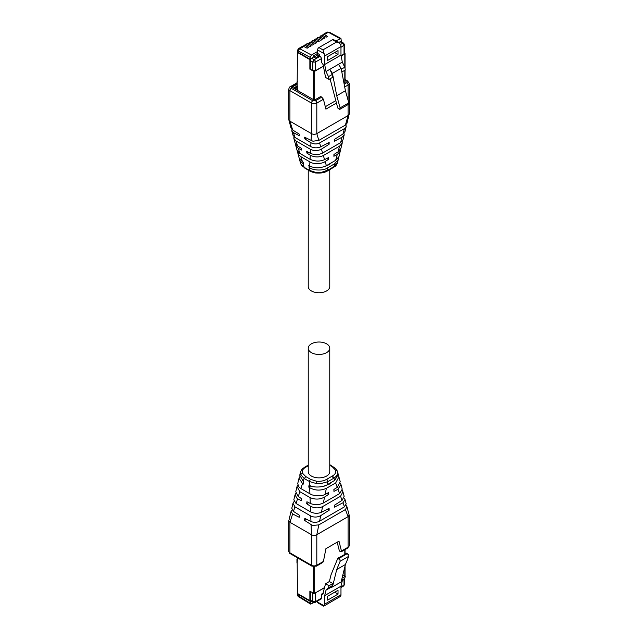 <?xml version="1.0" encoding="UTF-8"?>
<svg xmlns="http://www.w3.org/2000/svg" width="638" height="638" viewBox="0 0 638 638"><rect width="100%" height="100%" fill="white"/><g stroke="black" fill="none" stroke-linecap="round" stroke-linejoin="round"><path stroke-width="0.96" d="M308.234 348.236L308.234 471.649A10.766 6.22 -0 0 0 311.384 476.044A10.766 6.22 -0 0 0 323.123 477.391A10.766 6.22 -0 0 0 329.766 471.649L329.766 348.236A10.766 6.22 -0 0 0 326.616 343.842A10.766 6.22 -0 0 0 314.877 342.494A10.766 6.22 -0 0 0 308.234 348.236A10.766 6.22 -0 0 0 311.384 352.631A10.766 6.22 -0 0 0 323.123 353.978A10.766 6.22 -0 0 0 329.766 348.236M308.234 170.099L308.234 286.526A10.766 6.22 -0 0 0 311.384 290.928A10.766 6.22 -0 0 0 323.123 292.276A10.766 6.22 -0 0 0 329.766 286.526L329.766 169.628M310.674 600.988L310.14 601.299L310.515 604.066L313.729 602.679M317.588 602.057A1.89 1.093 120 0 0 317.979 602.918L323.49 606.1L324.136 605.829L317.588 602.057L317.588 601.028M323.849 606.084L340.429 596.418A4.346 2.512 -120 0 0 340.971 594.728L340.971 586.21L342.319 580.755L344.767 578.467L345.302 576.305L342.853 574.894M326.018 590.166L328.466 587.877L332.278 585.676L329.822 587.965L326.018 590.166L324.67 595.621L324.67 604.138L324.136 605.829M328.466 587.877L329.001 585.716L325.563 583.73L322.732 594.265M323.091 593.755L321.6 594.066L321.209 598.938L315.092 602.471A1.89 1.093 60 0 0 315.483 601.61L321.6 598.077M310.539 591.506L310.403 600.222A1.89 1.093 120 0 0 310.794 601.084A1.89 1.093 120 0 0 310.937 601.148M297.444 593.005A1.89 1.093 -0 0 0 297.292 593.428A1.89 1.093 -0 0 0 297.842 594.201L310.14 601.299M314.765 593.228L324.575 587.718M321.6 594.066L323.243 593.109M346.434 553.433L337.749 558.449L331.042 574.75L329.368 581.529L325.563 583.73M342.048 578.188L345.302 576.305M341.513 580.349L344.767 578.467M341.258 581.37L342.319 580.755M324.67 595.621L340.971 586.21M338.028 590.254L338.028 594.114L327.613 600.127L327.613 596.267L338.028 590.254M329.001 585.716L332.805 583.523L332.278 585.676M332.805 583.523L329.368 581.529M313.521 593.228L310.403 591.426M339.942 559.717L340.118 561.296L336.736 569.519L345.421 564.502L348.803 556.28A1.89 1.093 -120 0 0 348.627 554.701L347.024 553.776L339.408 558.17L339.942 559.717L337.749 558.449M329.822 587.965L332.438 586.944L336.736 569.519M332.438 586.944L341.123 581.928L345.421 564.502M338.028 594.114L334.695 592.184M297.444 558.768L297.18 558.92A0.758 0.439 0 0 0 296.957 559.231L296.957 562.931A0.758 0.439 0 0 0 297.18 563.242L297.444 593.476L309.869 600.653L309.869 591.115L313.609 593.276A0.758 0.439 0 0 0 314.678 593.276L324.622 587.534M297.444 557.803L297.18 563.242M309.869 600.653L310.403 600.222L312.811 601.61L313.202 602.471L315.092 602.471M344.687 575.955L344.815 575.875A0.758 0.439 0 0 0 345.038 575.564L345.038 566.042M308.042 44.022L309.207 43.344L306.719 43.886L306.663 44.891L306.647 43.934L308.042 44.022L311.232 45.848L309.885 46.63L306.479 44.923L305.315 45.593L308.505 47.427L307.157 48.201L303.752 46.494L299.804 48.775L311.472 55.035L317.588 51.503L317.588 49.9L324.136 53.68L322.932 49.9L336.561 42.036L339.009 42.81L340.429 44.269A4.346 2.512 -120 0 1 340.971 46.582L340.971 55.099L342.319 62.109L344.767 67.229L345.302 70.005L341.824 72.006M335.835 40.976L340.939 38.463L341.346 41.247L338.555 42.547M340.006 38.567L328.339 32.299A2.871 1.659 60 0 0 326.975 32.195L322.995 34.5L324.391 34.58L327.581 36.406L326.233 37.187L322.828 35.481L321.672 36.151L324.854 37.985L323.506 38.758L320.109 37.052L318.944 37.722L322.134 39.556L320.786 40.338L317.381 38.623L316.217 39.301L319.407 41.127L318.059 41.909L314.654 40.202L313.489 40.872L316.679 42.706L315.331 43.48L311.926 41.773L310.77 42.443L313.952 44.277L312.604 45.051L309.207 43.344M306.479 44.923L305.068 44.843L303.919 45.513L305.315 45.593M324.136 53.68L324.67 55.992L324.67 64.51L326.018 71.52L328.466 76.64L329.001 79.415L325.563 77.429L323.091 64.55L321.6 62.524L321.6 58.513L320.26 56.192L319.463 55.729L315.387 58.082L313.513 57.005L313.513 55.769L317.588 53.417L313.585 55.729M337.965 42.204L337.965 41.653L337.486 41.933M303.752 46.494L302.34 46.415L298.44 48.671A2.871 1.659 60 0 1 299.804 48.775A1.89 1.124 -61.8 0 0 298.512 51.112L310.14 57.356L311.472 55.035M309.39 43.32L309.446 42.315L311.926 41.773M309.374 43.432L309.374 42.363L310.77 42.443M312.11 41.749L312.094 40.792L314.654 40.202M312.094 41.861L312.094 40.792L313.489 40.872M314.837 40.17L314.893 39.173L317.381 38.623M314.821 40.282L314.821 39.221L316.217 39.301M317.565 38.599L317.62 37.594L320.109 37.052M317.549 38.711L317.549 37.642L318.944 37.722M320.292 37.028L320.348 36.023L322.828 35.481M320.276 37.14L320.276 36.071L321.672 36.151M317.588 49.9A1.89 1.093 120 0 1 318.928 47.587L332.558 39.723L336.561 42.036M339.009 42.81L333.499 39.628A1.89 1.093 120 0 0 332.558 39.723M313.513 57.005L310.14 59.262L310.14 57.356M317.588 51.503L317.588 53.417M319.463 55.729L319.463 54.501L317.644 53.448M337.901 41.693L337.949 42.196M313.633 57.077L313.633 55.761M337.542 41.964L337.949 41.725M340.525 44.493L342.678 43.256A1.89 1.093 120 0 1 343.627 43.161L341.218 41.773A1.89 1.093 120 0 0 341.075 41.709L340.812 41.558M323.386 66.113L315.483 70.682L312.811 70.682L310.403 69.295L310.403 60.658A1.89 1.093 -60 0 1 310.937 59.111L310.674 58.959M298.512 51.112L297.842 51.526L297.292 50.753L297.292 51.399A1.89 1.093 -0 0 0 297.842 52.172L310.14 59.262M319.207 55.881L317.66 54.988L313.84 57.189M317.66 53.456L317.66 54.988M341.123 55.881L344.568 53.432L344.568 44.796L340.971 47.324M339.408 108.946L337.749 107.989L338.491 108.412L337.749 107.989L330.053 78.801M341.29 69.231L344.767 67.229M338.507 64.31L329.822 69.319L332.438 73.362L341.123 68.346L338.507 64.31L342.319 62.109M324.67 64.51L340.971 55.099M328.466 76.64L332.278 74.439L329.822 69.319L326.018 71.52M327.613 60.466L338.028 54.453L338.028 50.593L327.613 56.615L327.613 60.466M329.001 79.415L332.805 77.214L332.278 74.439M332.438 73.362L336.736 95.748L340.118 107.878L348.803 102.862A1.89 1.093 -120 0 1 348.627 104.241L339.839 109.337M339.942 109.257L340.118 107.878M341.123 68.346L345.421 90.74L348.803 102.862M338.028 54.453L334.695 52.523M336.736 95.748L345.421 90.74M297.444 89.456L294.238 87.605L293.703 87.916L297.444 90.07L297.18 86.058A0.758 0.439 -0 0 1 296.957 85.755L296.957 82.055A0.758 0.439 0 0 0 297.18 82.358L297.444 52.436L309.869 59.605L309.869 69.135L313.609 71.297A0.758 0.439 -0 0 0 314.678 71.297L323.418 66.256M310.243 59.206L310.403 60.658L312.811 62.045L314.143 59.725L320.26 56.192M344.568 53.137L344.815 53.281A0.758 0.439 -0 0 1 345.038 53.592L345.038 68.649M341.147 56.016L344.815 53.895A0.758 0.439 -0 0 0 345.038 53.592M310.403 68.832L309.869 69.135M297.444 81.592L297.18 81.744A0.758 0.439 0 0 0 296.957 82.055M297.874 52.188L297.444 52.436M309.869 59.605L310.403 59.294M329.766 465.301L332.286 466.753L335.548 470.142C336.226 472.335 335.229 474.265 332.558 475.916L326.808 479.242L328.139 481.491L327.725 481.722L321.089 483.524L316.057 483.46L309.438 481.523L304.159 478.468L300.642 474.584L300.506 472.048M332.558 475.916L333.889 478.165L328.139 481.491M335.548 470.142L337.358 471.147L338.26 474.433L334.719 480.39L327.095 484.792C324.168 487.161 313.625 488.038 309.589 485.414L309.023 485.127L308.768 487.121L309.677 487.711C315.068 490.646 320.603 490.861 326.289 488.357L335.692 482.926L338.922 476.881L338.379 475.621M337.462 471.474L337.358 471.147C338.156 473.715 337.008 476.06 333.897 478.165L334.719 480.39M299.645 476.841L299.031 478.189L302.508 483.564L303.425 484.035L303.68 482.041L299.748 475.214L300.506 472.064C302.675 467.263 303.042 468.723 304.501 467.287L304.725 467.207M297.747 484.984L297.021 486.539L299.86 491.699L310.052 497.576C315.092 499.737 319.933 499.562 324.567 497.05L328.602 494.466L328.53 492.576L325.125 494.33C322.573 496.364 312.748 496.125 309.909 493.788L300.873 488.58L298.6 486.674L297.763 483.476L299.031 478.189M310.802 485.949L308.768 487.121M331.76 482.097L329.017 484.354L323.506 486.268M338.914 476.881L340.198 481.626L337.271 487.32L333.881 489.498L333.945 491.388L337.996 489.298L340.979 484.537L340.301 483.197M337.996 489.298L339.583 493.621L323.314 503.015C319.096 504.993 314.773 505.152 310.331 503.486L306.926 501.755L306.679 503.757L310.81 506.412C315.005 508.295 318.936 508.35 322.605 506.596L340.548 496.236L342.933 491.802L342.271 490.47M326.839 493.453L328.602 494.466M340.979 484.537L342.231 489.179L339.607 493.605M295.793 493.437L295.027 494.841L297.125 498.509L301.335 500.67L301.583 498.677L298.217 496.492L295.769 491.738L297.021 486.539M327.398 509.204L329.16 510.217L329.096 508.326L321.432 512.274C317.812 513.75 314.199 513.622 310.594 511.891L296.032 503.478L293.831 499.817M308.632 502.624L306.679 503.757M330.005 499.147L327.924 500.351M342.941 491.802L344.153 496.316L342.064 500.359L340.548 496.236M342.072 500.359L334.44 505.248L334.503 507.138L342.965 502.784L345.014 499.522L344.057 498.063M294.054 501.572L292.986 503.318L294.939 506.843L310.85 516.03C314.111 517.514 317.405 517.378 320.715 515.632L329.16 510.217M346.195 503.876L344.456 506.843L319.279 521.366C316.576 522.586 313.8 522.634 310.961 521.509L304.836 518.391L304.581 520.393L311.607 524.899L312.915 525.401L318.833 524.883L345.445 509.523L346.952 506.716L345.987 505.28M292.1 510.017L291.016 511.485L292.635 513.949L299.238 517.306L299.493 515.305L293.464 511.405L291.797 508.255L292.986 503.318M311.081 524.603L311.464 534.716L289.931 522.283L288.823 520.736L291.016 511.485M306.543 519.26L304.581 520.393M292.635 513.949L289.931 522.283L289.931 552.827L311.464 565.26L311.464 534.716C313.21 535.633 314.989 535.633 316.807 534.716L348.069 516.66L349.177 515.121L346.96 506.716M288.823 520.736L288.823 551.28A3.78 2.185 180 0 0 289.931 552.827A1.89 1.093 120 0 0 290.322 553.688L311.854 566.121A1.89 1.093 120 0 1 311.464 565.26A3.78 2.185 -0 0 0 316.807 565.26L323.426 561.44L325.906 548.696L338.977 541.144L341.458 551.033L348.069 547.205L348.069 516.66L345.437 509.523M337.183 542.18L339.392 550.993L340.453 551.607L341.458 551.033L341.298 551.758L347.678 548.074A1.89 1.093 -120 0 0 348.069 547.205A3.78 2.185 -0 0 0 349.177 545.665L349.177 515.121M323.426 561.44L322.796 562.437L316.416 566.121A1.89 1.093 -120 0 0 316.807 565.26L316.807 534.716L318.833 524.883M333.275 167.555L327.749 170.801L328.139 169.995L321.089 172.475L316.057 172.499L309.438 170.378L304.159 167.331L300.642 163.623M337.518 162.594L337.494 162.69C335.325 167.499 334.958 166.047 333.499 167.475L333.889 166.678L328.139 169.995M338.355 157.921L338.252 159.548L334.719 163.719L327.095 168.121C324.168 170.569 313.625 170.864 309.589 167.69L308.768 165.625L309.677 166.103C315.068 168.44 320.603 168.32 326.289 165.736L335.692 160.305L338.969 156.573L340.237 151.286L337.271 154.516L333.881 156.278L333.945 154.468L337.996 151.892L340.979 148.223L342.231 143.024L339.607 146.15M338.252 159.548L337.494 162.698L333.897 166.678L334.719 163.719M325.316 166.223L329.017 164.716L331.561 162.69M310.483 166.486L309.023 167.331M299.055 157.769L303.425 162.538L303.68 164.245L303.122 163.958L299.748 160.329L299.621 159.141M326.911 158.423L328.53 159.364L325.125 161.526C322.573 163.95 312.748 164.309 309.909 161.9L300.873 156.685L298.6 154.715L297.699 151.565M299.086 157.881L297.715 152.689M340.253 149.778L340.237 151.286M337.996 151.892L339.583 146.158L323.314 155.552C319.096 157.482 314.773 157.387 310.331 155.257L306.926 153.112L306.679 151.405L310.81 153.567C315.005 155.018 318.936 154.843 322.605 153.048L340.548 142.689L342.973 139.921L344.185 134.889L342.064 137.21L340.548 142.689M309.98 159.237L310.052 159.285C315.092 161.518 319.933 161.637 324.567 159.644L328.602 157.554L328.53 159.364M342.207 141.325L342.231 143.024M308.353 152.291L306.926 153.112M327.477 143.327L329.096 144.26L321.432 149.125C317.812 150.999 314.199 151.086 310.594 149.396L296.032 140.982L293.847 138.446L295.059 142.96L297.125 145.655L301.335 148.327L301.583 150.034L298.217 148.263L295.769 145.584L297.021 150.225L299.86 153.399L309.98 159.245M295.769 145.584L295.729 144.292M293.847 138.446L293.943 136.699M343.946 133.19L344.185 134.889M342.072 137.21L334.44 141.173L334.503 139.363L342.965 133.988L345.014 131.444L346.203 126.507L344.456 128.605L319.279 143.119C316.576 144.3 313.8 144.18 310.961 142.745L304.836 138.901L304.581 137.194L312.915 141.221L318.833 140.416L345.445 125.056L346.984 123.278L349.177 114.027L349.177 83.482L347.678 81.074A1.89 1.093 120 0 0 346.737 81.17L345.038 80.189M292.962 135.168L294.939 137.441L310.85 146.62C314.111 148.144 317.405 148.215 320.715 146.836L329.16 142.449L329.096 144.26M311.081 140.607L311.464 133.621L289.931 121.188L288.87 119.992L291.04 128.047L292.635 129.961L299.238 134.108L299.493 135.814L293.464 132.64L291.797 130.838L291.981 129.45M345.9 124.745L346.203 126.507M306.264 138.071L304.836 138.901M292.635 129.961L289.931 121.188L289.931 90.636L311.464 103.077L311.464 133.621C313.21 134.538 314.989 134.538 316.807 133.621L348.069 115.566L349.146 114.33M288.87 119.992L288.823 89.097A3.78 2.185 180 0 0 289.931 90.636A1.89 1.093 -60 0 1 291.263 88.323L291.263 86.784L296.957 83.498M318.833 140.416L316.807 133.621L316.807 103.077L323.426 99.257L325.906 109.138L336.378 103.093M296.957 84.312L292.475 86.896L292.475 87.51L292.475 86.896L292.475 87.51L313.848 99.855L314.917 99.855L320.691 96.521L321.751 97.135L315.475 100.756L312.803 100.756L291.263 88.323M345.038 81.704L345.166 82.39L343.954 83.092M345.166 81.776L345.166 82.39L345.166 81.776M323.426 99.257L321.751 97.135M335.716 100.7L325.3 106.721M298.512 596.036A1.89 1.053 121.7 0 0 298.855 596.865C298.241 596.833 297.723 595.9 297.292 594.074L298.512 596.036L310.14 603.213M298.855 596.865L310.499 604.058M297.842 594.847L297.842 594.201M340.971 586.888L344.018 585.134A1.89 1.093 60 0 1 343.627 585.995L340.971 587.526M315.483 592.965L315.483 601.61L312.811 601.61L312.811 592.965M344.568 578.65L344.568 584.36L344.018 585.134L344.018 579.168M321.791 594.177L323.179 593.372M324.67 604.138L340.971 594.728M348.803 556.28L340.118 561.296M338.483 557.644L339.408 558.17M347.024 553.776L346.099 553.242M313.609 566.672L313.609 593.276M314.678 593.276L314.678 566.664M344.815 549.725L344.815 553.983M344.815 566.943L344.815 575.875M306.647 43.934L306.647 45.003M326.975 32.195L329.28 32.203A1.89 1.124 118.2 0 0 328.339 32.299L324.391 34.58M311.472 58.186L314.143 59.725A1.89 1.093 -120 0 1 315.483 62.045L312.811 62.045L312.811 70.682M344.018 54.206L344.018 45.569A1.89 1.093 -120 0 0 342.678 43.256L340.006 41.709M318.928 47.587L322.932 49.9M297.842 51.526L297.842 52.172M321.6 58.513L315.483 62.045L315.483 70.682M297.444 86.465L296.112 87.231L297.444 88.004M324.67 55.992L340.971 46.582M294.517 87.765L295.163 87.143A1.89 1.093 60 0 1 296.112 87.231A1.89 1.093 120 0 0 295.203 88.164M297.18 82.358L297.18 86.058M313.609 71.297L313.609 99.711M314.678 99.943L314.678 71.297M344.815 53.895L344.815 67.5M344.815 70.284L344.815 82.589M332.151 476.155L333.483 478.404M308.234 465.772L305.442 467.375C302.779 469.01 301.782 470.932 302.452 473.157L305.714 476.538L310.523 479.321L316.416 481.204C320.459 481.602 323.921 480.948 326.808 479.242M316.416 481.204L316.057 483.46M327.725 481.73L327.095 484.792M305.849 467.144L304.908 467.048L308.234 465.134M305.442 467.375L304.501 467.287M302.452 473.157L300.642 474.584M305.714 476.538L304.398 478.612M310.523 479.321L309.207 481.387M332.286 466.753L333.602 467.295M337.327 471.051L335.748 468.555L329.766 464.663M309.438 481.523L309.589 485.414M304.159 478.468L303.122 481.674M309.677 487.711L309.909 493.788M302.508 483.564L300.873 488.58M326.369 488.309L325.125 494.33M335.66 482.95L337.271 487.32M324.567 497.05L323.346 502.999M310.052 497.576L310.275 503.462M299.86 491.699L298.289 496.539M297.571 498.756L296.032 503.478M310.379 506.149L310.594 511.891M322.605 506.596L321.432 512.274M320.747 515.616L319.59 521.198M342.965 502.784L344.456 506.843M294.939 506.843L293.464 511.405M310.754 515.975L310.961 521.509M333.092 167.714L333.483 166.909M327.725 170.234L327.095 168.121M300.737 163.854L302.252 166.207L304.398 167.467M327.749 170.801C324.83 172.515 322.294 173.305 316.201 173.002C314.279 173.081 309.542 171.064 309.582 170.88L309.207 170.242M309.438 170.378L309.589 167.69M304.159 167.331L303.122 163.958M309.677 166.103L309.909 161.9M302.508 161.964L300.873 156.685M326.369 165.689L325.125 161.526M335.66 160.321L337.271 154.516M324.567 159.644L323.346 155.536M310.052 159.285L310.275 155.217M299.86 153.399L298.289 148.295M297.571 145.958L296.032 140.982M310.379 153.359L310.594 149.396M322.605 153.048L321.432 149.125M320.747 146.82L319.59 142.96M342.965 133.988L344.456 128.605M294.939 137.441L293.464 132.64M310.754 146.573L310.961 142.745M345.437 125.056L348.069 115.566L348.069 104.584M348.069 100.246L348.069 85.021A3.78 2.185 -0 0 0 349.177 83.482M315.475 100.756A1.89 1.093 60 0 1 316.807 103.077A3.78 2.185 -0 0 1 311.464 103.077A1.89 1.093 -60 0 1 312.803 100.756M344.695 86.975L348.069 85.021A1.89 1.093 60 0 0 346.737 82.709A1.89 1.093 -0 0 0 346.737 81.17M344.161 84.192L346.737 82.709M291.263 86.784A1.89 1.093 -120 0 0 290.322 86.688C289.7 86.728 289.205 87.534 288.823 89.097M310.794 601.084L313.202 602.471M297.292 593.428L297.292 594.074M344.568 584.36L343.627 585.995M346.418 553.17L347.989 554.079M345.038 549.597L345.038 553.856M306.439 44.301L306.439 44.899M329.28 32.203L340.939 38.463M303.712 45.872L303.712 46.478M309.167 42.73L309.167 43.328M311.894 41.151L311.894 41.757M314.614 39.58L314.614 40.178M317.341 38.009L317.341 38.607M320.069 36.43L320.069 37.036M322.796 34.859L322.796 35.465M297.292 50.753L298.44 48.671M343.627 43.161L344.568 44.796M295.163 87.143L297.109 86.018M339.655 109.345L338.052 108.42M345.038 70.156L345.038 82.462M295.027 494.841L293.815 499.873M346.203 503.924L345.014 499.522M349.177 545.665L347.678 548.074M290.322 553.688C289.7 553.648 289.205 552.851 288.823 551.28M316.416 566.121L311.854 566.121M309.582 170.88L304.773 168.105M300.538 163.28L299.74 160.329M292.986 135.248L291.797 130.838M345.038 79.551L347.678 81.074M290.322 86.688L296.957 82.86"/></g></svg>
